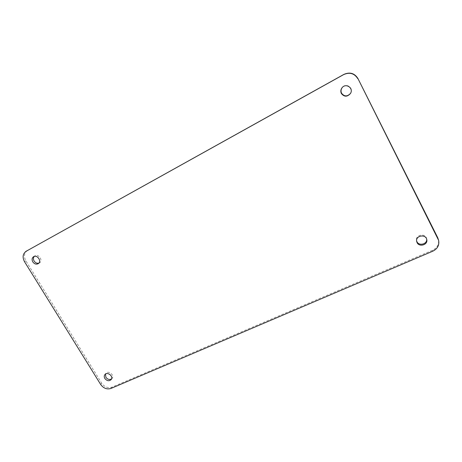 <?xml version="1.0" encoding="UTF-8"?>
<svg xmlns="http://www.w3.org/2000/svg" width="462" height="462" viewBox="0 0 462 462"><rect width="100%" height="100%" fill="white"/><g stroke="black" fill="none" stroke-linecap="round" stroke-linejoin="round"><path stroke-width="0.35" stroke-dasharray="2.31 1.73" d="M426.669 239.166L426.605 238.71C425.681 232.9 415.361 234.638 416.505 240.373L416.597 240.823M111.527 378.956L112.116 378.407C114.888 375.254 108.426 370.016 105.908 373.371L105.492 374.064M38.854 263.138L39.565 262.797C43.388 260.539 38.485 253.39 34.841 255.925L34.24 256.427M350.508 93.405L350.589 93.272C354.083 88.017 346.113 82.438 342.29 87.462L342.192 87.584M27.385 250.514C24.116 253.037 23.608 256.485 25.86 260.851L101.721 383.258C104.556 387.075 107.975 388.38 111.983 387.168L432.588 250.237C437.3 247.851 439.235 244.259 438.398 239.46M432.802 251.189L432.588 250.237M110.995 388.438L111.983 387.168M100.699 384.517L101.721 383.258M24.515 261.694L25.86 260.851M426.784 239.611L426.605 238.71M416.637 241.28L416.505 240.373M111.123 379.654L112.116 378.407M104.891 374.601L105.908 373.371M38.265 263.646L39.565 262.797M33.518 256.751L34.841 255.925"/><path stroke-width="0.69" d="M417.059 242.59L416.637 241.28C415.494 235.522 425.86 233.778 426.784 239.611C428.095 244.791 419.23 247.47 417.059 242.59M104.862 378.517C104.042 377.056 104.048 375.75 104.891 374.601C107.415 371.24 113.9 376.495 111.123 379.654C109.032 381.364 106.947 380.983 104.862 378.517M32.796 261.896C31.682 259.736 31.924 258.027 33.518 256.751C37.174 254.215 42.1 261.388 38.265 263.646C36.238 264.628 34.413 264.045 32.796 261.896M341.366 93.509C340.459 91.482 340.696 89.547 342.088 87.705C345.928 82.658 353.932 88.259 350.427 93.538C347.239 97.032 344.213 97.026 341.366 93.509M357.767 78.65C354.354 73.337 349.665 71.98 343.688 74.578L26.039 251.328C22.759 253.852 22.251 257.311 24.515 261.694L100.699 384.517C103.54 388.346 106.976 389.651 110.995 388.438L432.802 251.189C437.531 248.799 439.472 245.195 438.634 240.373L357.894 78.453C354.498 73.158 349.832 71.806 343.884 74.399L26.039 251.328M416.597 240.823L416.92 241.678C418.97 246.298 427.379 244.161 426.669 239.166M105.492 374.064L105.879 377.275C107.548 379.418 109.43 379.978 111.527 378.956M34.24 256.427C33.195 257.756 33.148 259.298 34.113 261.053C35.407 262.872 36.989 263.571 38.854 263.138M342.192 87.584C340.892 89.397 340.685 91.285 341.568 93.243C344.334 96.697 347.314 96.754 350.508 93.405M438.634 240.373L437.757 237.763L357.894 78.453M27.553 250.421L26.207 251.23M437.993 238.669L437.757 237.763"/></g></svg>
